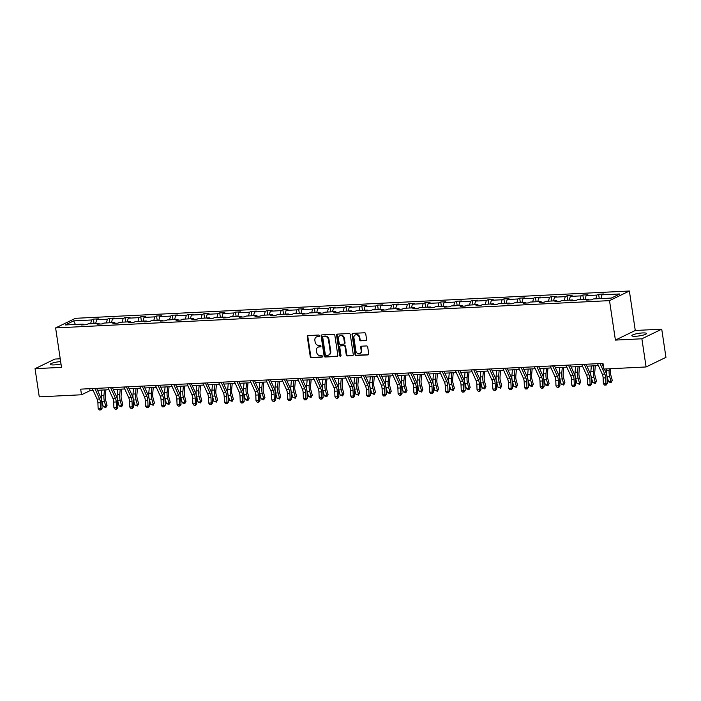 <?xml version="1.0" encoding="UTF-8"?>
<svg xmlns="http://www.w3.org/2000/svg" width="701" height="701" viewBox="0 0 701 701"><rect width="100%" height="100%" fill="white"/><g stroke="black" fill="none" stroke-linecap="round" stroke-linejoin="round"><path stroke-width="1.05" d="M319.472 335.779A0.797 0.683 -115.8 0 0 318.657 335.043L308.107 335.56A1.139 0.973 -115.8 0 0 307.275 336.717L310.254 356.634A1.139 0.973 -115.8 0 0 311.41 357.694L321.969 357.168A0.797 0.683 -115.8 0 0 321.733 355.626L320.366 355.687A3.636 3.119 -115.8 0 1 316.659 352.305L316.414 350.649A3.636 3.119 -115.8 0 1 318.009 347.214A3.636 3.119 -115.8 0 1 319.06 346.951L320.427 346.881A0.797 0.683 -115.8 0 0 320.199 345.33L318.832 345.4A3.636 3.119 -115.8 0 1 315.126 342.018L314.872 340.353A3.636 3.119 -115.8 0 1 316.466 336.927A3.636 3.119 -115.8 0 1 317.527 336.655L318.894 336.594A0.797 0.683 -115.8 0 0 319.472 335.779M642.589 332.94A7.413 1.306 -8.5 0 0 631.829 335.7A7.413 1.306 -8.5 0 0 635.719 336.261A7.413 1.306 -8.5 0 0 646.488 333.51A7.413 1.306 -8.5 0 0 642.589 332.94M60.654 361.602A7.413 1.306 -8.5 0 0 50.306 364.345A7.413 1.306 -8.5 0 0 54.196 364.906A7.413 1.306 -8.5 0 0 61.005 363.933M365.747 340.581A1.139 0.973 -115.8 0 0 366.57 339.424L365.738 333.834A1.139 0.973 -115.8 0 0 364.581 332.782L352.857 333.361A1.139 0.973 -115.8 0 0 352.025 334.508L355.004 354.426A1.139 0.973 -115.8 0 0 356.161 355.486L367.885 354.908A1.139 0.973 -115.8 0 0 368.717 353.751L367.701 347.004A1.139 0.973 -115.8 0 0 366.544 345.943L361.532 346.198A1.139 0.973 -115.8 0 0 360.7 347.345L361.199 350.693A3.041 2.602 -115.8 0 1 359.867 353.567A3.041 2.602 -115.8 0 1 355.889 350.956L353.926 337.847A3.041 2.602 -115.8 0 1 355.258 334.982A3.041 2.602 -115.8 0 1 359.245 337.584L359.569 339.766A1.139 0.973 -115.8 0 0 360.726 340.826L366.281 340.318A1.139 0.973 -115.8 0 0 366.316 340.318M615.408 340.09L641.879 338.785L646.085 366.965L665.95 357.352L661.735 329.172L635.272 330.478L629.375 291.02L609.511 300.633L615.408 340.09L635.272 330.478M60.233 358.798L54.915 359.061L35.05 368.673L61.513 367.368L55.616 327.919L609.511 300.633M35.05 368.673L39.265 396.854L81.518 394.777L90.026 390.659L93.18 390.501M646.085 366.965L603.833 369.05L602.991 363.407L80.676 389.143L81.518 394.777M334.841 335.358A1.139 0.973 -115.8 0 0 333.685 334.298L321.961 334.876A1.139 0.973 -115.8 0 0 321.137 336.033L324.107 355.95A1.139 0.973 -115.8 0 0 325.273 357.011L336.988 356.432A1.139 0.973 -115.8 0 0 337.821 355.276L334.841 335.358M337.409 334.114L349.133 333.545A1.139 0.973 -115.8 0 1 350.29 334.596L353.269 354.513A1.139 0.973 -115.8 0 1 352.437 355.67L347.424 355.915A1.139 0.973 -115.8 0 1 346.259 354.864L345.058 346.785A1.139 0.973 -115.8 0 0 343.893 345.724L340.572 345.891A1.139 0.973 -115.8 0 0 339.74 347.048L341.001 355.451A0.797 0.683 -115.8 0 1 339.608 355.521L336.576 335.271A1.139 0.973 -115.8 0 1 337.409 334.114M641.879 338.785L661.735 329.172M611.307 298.074L593.397 298.95L591.6 299.826L586.535 300.072L588.332 299.204L577.606 299.73L575.81 300.598L570.745 300.852L572.551 299.975L561.816 300.51L560.02 301.377L554.964 301.632L556.76 300.755L546.035 301.29L544.23 302.157L539.174 302.403L540.97 301.535L530.245 302.061L528.449 302.937L523.384 303.183L525.18 302.315L514.455 302.841L512.659 303.708L507.594 303.962L509.39 303.086L498.665 303.621L496.869 304.488L491.804 304.742L493.609 303.866L482.875 304.4L481.079 305.268L476.023 305.513L477.819 304.646L467.094 305.172L465.289 306.048L460.233 306.293L462.029 305.426L451.304 305.951L449.507 306.819L444.443 307.073L446.239 306.197L435.514 306.731L433.717 307.599L428.653 307.853L430.458 306.977L419.724 307.511L417.927 308.379L412.871 308.624L414.668 307.757L403.942 308.282L402.137 309.159L397.081 309.404L398.878 308.536L388.152 309.062L386.356 309.93L381.291 310.184L383.088 309.307L372.362 309.842L370.566 310.709L365.501 310.964L367.306 310.087L356.572 310.622L354.776 311.489L349.72 311.735L351.516 310.867L340.782 311.393L338.986 312.269L333.93 312.515L335.726 311.647L325.001 312.173L323.205 313.04L318.14 313.294L319.936 312.418L309.211 312.953L307.415 313.82L302.35 314.074L304.146 313.198L293.421 313.733L291.625 314.6L286.56 314.845L288.365 313.978L277.631 314.504L275.835 315.38L270.779 315.625L272.575 314.758L261.85 315.284L260.045 316.151L254.989 316.405L256.785 315.529L246.06 316.063L244.263 316.931L239.199 317.185L240.995 316.309L230.27 316.843L228.473 317.711L223.409 317.956L225.214 317.089L214.48 317.614L212.683 318.491L207.627 318.736L209.424 317.868L198.698 318.394L196.893 319.262L191.837 319.516L193.634 318.64L182.908 319.174L181.112 320.042L176.047 320.296L177.844 319.419L167.118 319.954L165.322 320.821L160.257 321.067L162.062 320.199L151.328 320.725L149.532 321.601L144.476 321.847L146.272 320.979L135.538 321.505L133.742 322.372L128.686 322.626L130.482 321.759L119.757 322.285L117.952 323.152L112.896 323.406L114.692 322.53L103.967 323.065L102.171 323.932L97.106 324.177L98.902 323.31L88.177 323.836L86.381 324.712L81.316 324.957L83.121 324.09L65.202 324.966L73.684 320.865L91.603 319.98L93.399 319.113L98.455 318.867L96.659 319.735L107.384 319.209L109.19 318.333L114.245 318.088L112.449 318.955L123.174 318.429L124.971 317.553L130.036 317.308L128.239 318.175L138.964 317.649L140.761 316.782L145.826 316.528L144.02 317.404L154.755 316.87L156.551 316.002L161.607 315.748L159.81 316.624L170.536 316.098L172.341 315.222L177.397 314.977L175.601 315.844L186.326 315.319L188.122 314.442L193.187 314.197L191.391 315.064L202.116 314.539L203.912 313.671L208.977 313.417L207.181 314.293L217.906 313.759L219.702 312.891L224.767 312.637L222.962 313.513L233.696 312.988L235.492 312.111L240.548 311.866L238.752 312.734L249.477 312.208L251.282 311.332L256.338 311.086L254.542 311.954L265.267 311.428L267.063 310.561L272.128 310.306L270.332 311.183L281.057 310.648L282.853 309.781L287.918 309.527L286.113 310.403L296.847 309.868L298.644 309.001L303.699 308.755L301.903 309.623L312.628 309.097L314.434 308.221L319.49 307.976L317.693 308.843L328.418 308.317L330.215 307.45L335.28 307.196L333.483 308.072L344.209 307.537L346.005 306.67L351.07 306.416L349.264 307.292L359.999 306.758L361.795 305.89L366.851 305.645L365.055 306.512L375.78 305.986L377.585 305.11L382.641 304.865L380.845 305.732L391.57 305.207L393.366 304.339L398.431 304.085L396.635 304.961L407.36 304.427L409.156 303.559L414.221 303.305L412.425 304.181L423.15 303.647L424.946 302.779L430.011 302.534L428.206 303.402L438.94 302.876L440.736 302L445.792 301.754L443.996 302.622L454.721 302.096L456.526 301.228L461.582 300.974L459.786 301.851L470.511 301.316L472.308 300.449L477.372 300.194L475.576 301.071L486.301 300.536L488.098 299.669L493.162 299.423L491.357 300.291L502.091 299.765L503.888 298.889L508.944 298.644L507.147 299.511L517.873 298.985L519.678 298.118L524.734 297.864L522.937 298.74L533.663 298.205L535.459 297.338L540.524 297.084L538.727 297.96L549.453 297.426L551.249 296.558L556.314 296.313L554.509 297.18L565.243 296.654L567.039 295.778L572.095 295.533L570.299 296.4L581.024 295.875L582.829 295.007L587.885 294.753L586.089 295.629L596.814 295.095L598.61 294.227L603.675 293.973L601.879 294.849L619.789 293.964L611.307 298.074M629.375 291.02L75.48 318.307L55.616 327.919M595.824 298.836L596.814 295.095M585.098 299.362L586.089 295.629M588.945 299.949L588.332 299.204M580.034 299.607L581.024 295.875M569.308 300.142L570.299 296.4M573.155 300.729L572.551 299.975M564.252 300.387L565.243 296.654M553.518 300.913L554.509 297.18M557.374 301.509L556.76 300.755M548.462 301.167L549.453 297.426M537.728 301.693L538.727 297.96M541.584 302.289L540.97 301.535M532.672 301.947L533.663 298.205M521.947 302.473L522.937 298.74M525.794 303.06L525.18 302.315M516.882 302.718L517.873 298.985M506.157 303.253L507.147 299.511M510.004 303.84L509.39 303.086M501.092 303.498L502.091 299.765M490.367 304.024L491.357 300.291M494.214 304.62L493.609 303.866M485.311 304.278L486.301 300.536M474.577 304.804L475.576 301.071M478.433 305.399L477.819 304.646M469.521 305.058L470.511 301.316M458.796 305.583L459.786 301.851M462.642 306.171L462.029 305.426M453.731 305.829L454.721 302.096M443.006 306.363L443.996 302.622M446.852 306.95L446.239 306.197M437.941 306.609L438.94 302.876M427.216 307.134L428.206 303.402M431.062 307.73L430.458 306.977M422.16 307.389L423.15 303.647M411.426 307.914L412.425 304.181M415.281 308.51L414.668 307.757M406.37 308.168L407.36 304.427M395.644 308.694L396.635 304.961M399.491 309.29L398.878 308.536M390.58 308.939L391.57 305.207M379.854 309.474L380.845 305.732M383.701 310.061L383.088 309.307M374.79 309.719L375.78 305.986M364.064 310.245L365.055 306.512M367.911 310.841L367.306 310.087M359 310.499L359.999 306.758M348.274 311.025L349.264 307.292M352.13 311.621L351.516 310.867M343.218 311.279L344.209 307.537M332.484 311.805L333.483 308.072M336.34 312.401L335.726 311.647M327.428 312.05L328.418 308.317M316.703 312.585L317.693 308.843M320.55 313.172L319.936 312.418M311.638 312.83L312.628 309.097M300.913 313.356L301.903 309.623M304.76 313.952L304.146 313.198M295.848 313.61L296.847 309.868M285.123 314.136L286.113 310.403M288.97 314.731L288.365 313.978M280.067 314.39L281.057 310.648M269.333 314.915L270.332 311.183M273.188 315.511L272.575 314.758M264.277 315.161L265.267 311.428M253.552 315.695L254.542 311.954M257.398 316.282L256.785 315.529M248.487 315.941L249.477 312.208M237.762 316.466L238.752 312.734M241.608 317.062L240.995 316.309M232.697 316.721L233.696 312.988M221.972 317.246L222.962 313.513M225.818 317.842L225.214 317.089M216.916 317.5L217.906 313.759M206.182 318.026L207.181 314.293M210.037 318.622L209.424 317.868M201.126 318.272L202.116 314.539M190.4 318.806L191.391 315.064M194.247 319.393L193.634 318.64M185.336 319.051L186.326 315.319M174.61 319.577L175.601 315.844M178.457 320.173L177.844 319.419M169.546 319.831L170.536 316.098M158.82 320.357L159.81 316.624M162.667 320.953L162.062 320.199M153.756 320.611L154.755 316.87M143.03 321.137L144.02 317.404M146.886 321.733L146.272 320.979M137.974 321.382L138.964 317.649M127.24 321.917L128.239 318.175M131.096 322.504L130.482 321.759M122.184 322.162L123.174 318.429M111.459 322.688L112.449 318.955M115.306 323.284L114.692 322.53M106.394 322.942L107.384 319.209M95.669 323.468L96.659 319.735M99.516 324.064L98.902 323.31M90.604 323.722L91.603 319.98M73.684 320.865L75.419 324.467M97.518 390.291L108.97 389.721M113.308 389.511L124.76 388.95M129.098 388.731L140.55 388.17M144.888 387.96L156.341 387.39M160.678 387.18L172.122 386.61M176.459 386.4L187.912 385.839M192.249 385.62L203.702 385.059M208.039 384.849L219.492 384.279M223.829 384.069L235.273 383.5M239.611 383.289L251.063 382.728M255.401 382.509L266.853 381.949M271.191 381.738L282.643 381.169M286.981 380.958L298.424 380.389M302.762 380.179L314.214 379.618M318.552 379.399L330.005 378.838M334.342 378.628L345.795 378.058M350.132 377.848L361.585 377.278M365.922 377.068L377.366 376.507M381.703 376.288L393.156 375.727M397.493 375.517L408.946 374.947M413.283 374.737L424.736 374.168M429.073 373.957L440.517 373.396M444.855 373.177L456.307 372.617M460.645 372.406L472.097 371.837M476.435 371.626L487.887 371.057M492.225 370.847L503.677 370.286M508.006 370.067L519.459 369.506M523.796 369.296L535.249 368.726M539.586 368.516L551.039 367.946M555.376 367.736L566.829 367.175M571.166 366.956L582.61 366.395M586.947 366.185L598.4 365.615M602.737 365.405L603.289 365.379M89.728 388.696L90.026 390.659M83.726 324.843L83.121 324.09M600.888 298.582L601.879 294.849M94.065 323.547L93.399 319.113M109.847 322.767L109.19 318.333M125.637 321.996L124.971 317.553M141.427 321.216L140.761 316.782M157.217 320.436L156.551 316.002M172.998 319.656L172.341 315.222M188.788 318.885L188.122 314.442M204.578 318.105L203.912 313.671M220.368 317.325L219.702 312.891M236.149 316.545L235.492 312.111M251.939 315.774L251.282 311.332M267.729 314.994L267.063 310.561M283.519 314.214L282.853 309.781M299.309 313.435L298.644 309.001M315.091 312.664L314.434 308.221M330.881 311.884L330.215 307.45M346.671 311.104L346.005 306.67M362.461 310.324L361.795 305.89M378.242 309.553L377.585 305.11M394.032 308.773L393.366 304.339M409.822 307.993L409.156 303.559M425.612 307.213L424.946 302.779M441.393 306.442L440.736 302M457.183 305.662L456.526 301.228M472.973 304.882L472.308 300.449M488.763 304.103L488.098 299.669M504.554 303.331L503.888 298.889M520.335 302.552L519.678 298.118M536.125 301.772L535.459 297.338M551.915 300.992L551.249 296.558M567.705 300.221L567.039 295.778M583.486 299.441L582.829 295.007M599.276 298.661L598.61 294.227M319.349 336.331L318.061 336.401A3.636 3.119 -115.8 0 0 317.001 336.664L316.466 336.927M318.009 347.214L318.543 346.96A3.636 3.119 -115.8 0 1 319.595 346.688L320.892 346.627M308.063 335.56A1.139 0.973 -115.8 0 0 307.809 336.454L310.788 356.371A1.139 0.973 -115.8 0 0 311.945 357.431L322.425 356.914M321.925 334.885A1.139 0.973 -115.8 0 0 321.671 335.77L324.651 355.687A1.139 0.973 -115.8 0 0 325.807 356.748L337.531 356.169A1.139 0.973 -115.8 0 0 337.567 356.169M323.284 336.375A0.797 0.683 -115.8 0 0 322.705 337.181L325.317 354.662A0.797 0.683 -115.8 0 0 326.131 355.407L327.569 355.337A3.636 3.119 -115.8 0 0 328.629 355.065A3.636 3.119 -115.8 0 0 330.224 351.639L328.436 339.687A3.636 3.119 -115.8 0 0 324.729 336.305L323.818 336.112A0.797 0.683 -115.8 0 0 323.406 336.314M328.629 355.065L329.163 354.811A3.636 3.119 -115.8 0 0 330.758 351.376L330.224 351.639M323.818 336.112L325.264 336.042A3.636 3.119 -115.8 0 1 328.971 339.424L330.758 351.376M340.239 345.97L340.774 345.716A1.139 0.973 -115.8 0 1 341.107 345.628L344.436 345.462A1.139 0.973 -115.8 0 1 345.593 346.522L346.802 354.601A1.139 0.973 -115.8 0 0 347.959 355.661L352.971 355.407A1.139 0.973 -115.8 0 0 353.015 355.407M337.374 334.123A1.139 0.973 -115.8 0 0 337.12 335.017L340.143 355.267A0.797 0.683 -115.8 0 0 340.879 356.003M343.805 338.399A3.041 2.602 -115.8 0 0 339.819 335.797A3.041 2.602 -115.8 0 0 338.487 338.662L339.179 343.28A1.139 0.973 -115.8 0 0 340.335 344.34L343.665 344.173A1.139 0.973 -115.8 0 0 344.489 343.017L343.805 338.399L344.34 338.145A3.041 2.602 -115.8 0 0 340.362 335.534L339.819 335.797M343.998 344.095L344.533 343.832A1.139 0.973 -115.8 0 0 345.032 342.763L344.489 343.017M344.34 338.145L345.032 342.763M355.258 334.982L355.793 334.719A3.041 2.602 -115.8 0 1 359.779 337.321L360.104 339.512A1.139 0.973 -115.8 0 0 361.26 340.572L366.281 340.318M359.867 353.567L360.402 353.304A3.041 2.602 -115.8 0 0 361.742 350.439L361.199 350.693M361.488 346.198A1.139 0.973 -115.8 0 0 361.234 347.091L361.742 350.439M352.822 333.361A1.139 0.973 -115.8 0 0 352.568 334.254L355.538 354.171A1.139 0.973 -115.8 0 0 356.704 355.232L368.419 354.653A1.139 0.973 -115.8 0 0 368.463 354.645M105.895 389.879L105.334 396.223A5.792 2.804 87.2 0 0 105.667 400.201L107.06 405.292L105.816 407.57L103.31 406.676L101.925 401.585A8.684 4.206 -92.8 0 1 101.417 395.609L101.908 390.071M103.31 406.676L105.842 406.554L104.458 401.463A8.684 4.206 -92.8 0 1 103.95 395.487L104.44 389.949M105.816 407.57L105.842 406.554L107.06 405.292M94.837 388.442A4.057 1.963 87.2 0 0 94.872 388.52L99.621 398.983A5.792 2.804 -92.8 0 1 100.436 402.733L100.655 408.394L102.057 408.385L101.838 402.733A8.684 4.206 87.2 0 0 100.611 397.099L96.642 388.354M92.304 388.564A4.057 1.963 87.2 0 0 92.339 388.643L97.088 399.106A5.792 2.804 -92.8 0 1 97.903 402.865L98.122 408.517L100.655 408.394L100.374 409.927L99.367 409.98L100.374 409.927M100.935 409.927L102.057 408.385M98.122 408.517L99.367 409.98M121.685 389.099L121.124 395.443A5.792 2.804 87.2 0 0 121.457 399.43L122.841 404.521L121.606 406.79L119.1 405.905L117.715 400.814A8.684 4.206 -92.8 0 1 117.207 394.838L117.698 389.292M119.1 405.905L121.632 405.774L120.248 400.683A8.684 4.206 -92.8 0 1 119.74 394.707L120.23 389.169M121.606 406.79L121.632 405.774L122.841 404.521M137.475 388.319L136.905 394.663A5.792 2.804 87.2 0 0 137.247 398.65L138.632 403.741L137.396 406.01L134.89 405.125L133.505 400.034A8.684 4.206 -92.8 0 1 132.997 394.058L133.488 388.52M134.89 405.125L137.422 405.003L136.029 399.912A8.684 4.206 -92.8 0 1 135.521 393.936L136.02 388.389M137.396 406.01L137.422 405.003L138.632 403.741M110.627 387.662A4.057 1.963 87.2 0 0 110.662 387.741L115.411 398.203A5.792 2.804 -92.8 0 1 116.226 401.962L116.445 407.614L117.847 407.605L117.628 401.953A8.684 4.206 87.2 0 0 116.401 396.328L112.432 387.574M108.094 387.793A4.057 1.963 87.2 0 0 108.129 387.872L112.879 398.334A5.792 2.804 -92.8 0 1 113.693 402.085L113.912 407.737L116.445 407.614L116.164 409.156L115.157 409.2L116.164 409.156M116.725 409.147L117.847 407.605M113.912 407.737L115.157 409.2M126.417 386.891A4.057 1.963 87.2 0 0 126.452 386.97L131.192 397.432A5.792 2.804 -92.8 0 1 132.016 401.182L132.235 406.834L133.637 406.825L133.418 401.174A8.684 4.206 87.2 0 0 132.191 395.548L128.222 386.794M123.884 387.013A4.057 1.963 87.2 0 0 123.919 387.092L128.669 397.555A5.792 2.804 -92.8 0 1 129.483 401.305L129.703 406.966L132.235 406.834L131.954 408.376L130.938 408.429L131.954 408.376M132.515 408.376L133.637 406.825M129.703 406.966L130.938 408.429M153.265 387.539L152.695 393.883A5.792 2.804 87.2 0 0 153.037 397.87L154.422 402.961L153.177 405.231L150.68 404.346L149.287 399.255A8.684 4.206 -92.8 0 1 148.778 393.279L149.278 387.741M150.68 404.346L153.204 404.223L151.819 399.132A8.684 4.206 -92.8 0 1 151.311 393.156L151.81 387.618M153.177 405.231L153.204 404.223L154.422 402.961M142.198 386.111A4.057 1.963 87.2 0 0 142.233 386.19L146.982 396.652A5.792 2.804 -92.8 0 1 147.797 400.402L148.025 406.063L149.427 406.054L149.199 400.394A8.684 4.206 87.2 0 0 147.981 394.768L144.012 386.023M139.674 386.233A4.057 1.963 87.2 0 0 139.709 386.312L144.45 396.775A5.792 2.804 -92.8 0 1 145.273 400.525L145.493 406.186L148.025 406.063L147.745 407.596L146.728 407.649L147.745 407.596M148.305 407.596L149.427 406.054M145.493 406.186L146.728 407.649M169.046 386.768L168.485 393.112A5.792 2.804 87.2 0 0 168.827 397.09L170.212 402.181L168.967 404.459L166.461 403.566L165.077 398.475A8.684 4.206 -92.8 0 1 164.569 392.499L165.068 386.961M166.461 403.566L168.994 403.443L167.609 398.352A8.684 4.206 -92.8 0 1 167.101 392.376L167.592 386.838M168.967 404.459L168.994 403.443L170.212 402.181M157.988 385.331A4.057 1.963 87.2 0 0 158.023 385.41L162.772 395.872A5.792 2.804 -92.8 0 1 163.587 399.623L163.806 405.283L165.208 405.274L164.989 399.623A8.684 4.206 87.2 0 0 163.762 393.988L159.793 385.243M155.456 385.454A4.057 1.963 87.2 0 0 155.491 385.532L160.24 395.995A5.792 2.804 -92.8 0 1 161.055 399.754L161.283 405.406L163.806 405.283L163.526 406.817L162.518 406.869L163.526 406.817M164.087 406.817L165.208 405.274M161.283 405.406L162.518 406.869M184.836 385.988L184.275 392.332A5.792 2.804 87.2 0 0 184.608 396.319L185.993 401.41L184.757 403.68L182.251 402.786L180.867 397.704A8.684 4.206 -92.8 0 1 180.359 391.728L180.849 386.181M182.251 402.786L184.784 402.663L183.399 397.572A8.684 4.206 -92.8 0 1 182.891 391.596L183.382 386.058M184.757 403.68L184.784 402.663L185.993 401.41M173.778 384.551A4.057 1.963 87.2 0 0 173.813 384.63L178.562 395.092A5.792 2.804 -92.8 0 1 179.377 398.851L179.596 404.503L180.998 404.495L180.779 398.843A8.684 4.206 87.2 0 0 179.552 393.217L175.583 384.463M171.246 384.683A4.057 1.963 87.2 0 0 171.281 384.761L176.03 395.224A5.792 2.804 -92.8 0 1 176.845 398.974L177.064 404.626L179.596 404.503L179.316 406.045L178.308 406.089L179.316 406.045M179.877 406.037L180.998 404.495M177.064 404.626L178.308 406.089M200.626 385.208L200.057 391.552A5.792 2.804 87.2 0 0 200.398 395.539L201.783 400.63L200.547 402.9L198.041 402.015L196.657 396.924A8.684 4.206 -92.8 0 1 196.149 390.948L196.639 385.41M198.041 402.015L200.574 401.892L199.18 396.801A8.684 4.206 -92.8 0 1 198.672 390.825L199.172 385.278M200.547 402.9L200.574 401.892L201.783 400.63M189.568 383.78A4.057 1.963 87.2 0 0 189.603 383.859L194.343 394.321A5.792 2.804 -92.8 0 1 195.167 398.072L195.386 403.723L196.788 403.715L196.569 398.063A8.684 4.206 87.2 0 0 195.342 392.437L191.373 383.684M187.036 383.903A4.057 1.963 87.2 0 0 187.071 383.982L191.82 394.444A5.792 2.804 -92.8 0 1 192.635 398.194L192.854 403.855L195.386 403.723L195.106 405.266L194.089 405.318L195.106 405.266M195.667 405.266L196.788 403.715M192.854 403.855L194.089 405.318M216.416 384.428L215.847 390.772A5.792 2.804 87.2 0 0 216.188 394.759L217.573 399.85L216.329 402.12L213.831 401.235L212.438 396.144A8.684 4.206 -92.8 0 1 211.93 390.168L212.429 384.63M213.831 401.235L216.355 401.112L214.97 396.021A8.684 4.206 -92.8 0 1 214.462 390.045L214.962 384.507M216.329 402.12L216.355 401.112L217.573 399.85M205.349 383A4.057 1.963 87.2 0 0 205.393 383.079L210.134 393.541A5.792 2.804 -92.8 0 1 210.957 397.292L211.176 402.952L212.578 402.944L212.359 397.283A8.684 4.206 87.2 0 0 211.132 391.657L207.163 382.912M202.826 383.123A4.057 1.963 87.2 0 0 202.861 383.202L207.61 393.664A5.792 2.804 -92.8 0 1 208.425 397.414L208.644 403.075L211.176 402.952L210.896 404.486L209.879 404.538L210.896 404.486M211.457 404.486L212.578 402.944M208.644 403.075L209.879 404.538M232.206 383.657L231.637 390.001A5.792 2.804 87.2 0 0 231.978 393.98L233.363 399.071L232.119 401.349L229.613 400.455L228.228 395.364A8.684 4.206 -92.8 0 1 227.72 389.388L228.219 383.85M229.613 400.455L232.145 400.332L230.76 395.241A8.684 4.206 -92.8 0 1 230.252 389.265L230.743 383.727M232.119 401.349L232.145 400.332L233.363 399.071M221.139 382.22A4.057 1.963 87.2 0 0 221.174 382.299L225.924 392.762A5.792 2.804 -92.8 0 1 226.738 396.512L226.958 402.172L228.36 402.164L228.14 396.512A8.684 4.206 87.2 0 0 226.914 390.878L222.944 382.133M218.616 382.343A4.057 1.963 87.2 0 0 218.651 382.422L223.391 392.884A5.792 2.804 -92.8 0 1 224.215 396.643L224.434 402.295L226.958 402.172L226.677 403.706L225.669 403.758L226.677 403.706M227.238 403.706L228.36 402.164M224.434 402.295L225.669 403.758M247.988 382.877L247.427 389.221A5.792 2.804 87.2 0 0 247.76 393.208L249.153 398.299L247.909 400.569L245.403 399.675L244.018 394.593A8.684 4.206 -92.8 0 1 243.51 388.617L244.001 383.07M245.403 399.675L247.935 399.552L246.55 394.461A8.684 4.206 -92.8 0 1 246.042 388.485L246.533 382.948M247.909 400.569L247.935 399.552L249.153 398.299M263.778 382.098L263.208 388.442A5.792 2.804 87.2 0 0 263.55 392.429L264.934 397.52L263.699 399.789L261.193 398.904L259.808 393.813A8.684 4.206 -92.8 0 1 259.3 387.837L259.791 382.299M261.193 398.904L263.725 398.781L262.332 393.69A8.684 4.206 -92.8 0 1 261.832 387.714L262.323 382.168M263.699 399.789L263.725 398.781L264.934 397.52M279.568 381.318L278.998 387.662A5.792 2.804 87.2 0 0 279.34 391.649L280.724 396.74L279.48 399.009L276.983 398.124L275.598 393.033A8.684 4.206 -92.8 0 1 275.09 387.057L275.581 381.519M276.983 398.124L279.506 398.002L278.122 392.91A8.684 4.206 -92.8 0 1 277.614 386.934L278.113 381.397M279.48 399.009L279.506 398.002L280.724 396.74M295.358 380.547L294.788 386.891A5.792 2.804 87.2 0 0 295.13 390.869L296.514 395.96L295.27 398.238L292.764 397.344L291.379 392.253A8.684 4.206 -92.8 0 1 290.871 386.277L291.371 380.739M292.764 397.344L295.296 397.222L293.912 392.131A8.684 4.206 -92.8 0 1 293.404 386.155L293.894 380.617M295.27 398.238L295.296 397.222L296.514 395.96M311.139 379.767L310.578 386.111A5.792 2.804 87.2 0 0 310.911 390.098L312.304 395.189L311.06 397.458L308.554 396.564L307.169 391.482A8.684 4.206 -92.8 0 1 306.661 385.506L307.152 379.96M308.554 396.564L311.086 396.442L309.702 391.351A8.684 4.206 -92.8 0 1 309.194 385.375L309.684 379.837M311.06 397.458L311.086 396.442L312.304 395.189M326.929 378.987L326.368 385.331A5.792 2.804 87.2 0 0 326.701 389.318L328.086 394.409L326.85 396.678L324.344 395.793L322.959 390.702A8.684 4.206 -92.8 0 1 322.451 384.726L322.942 379.188M324.344 395.793L326.876 395.662L325.492 390.58A8.684 4.206 -92.8 0 1 324.984 384.604L325.474 379.057M326.85 396.678L326.876 395.662L328.086 394.409M342.719 378.207L342.149 384.551A5.792 2.804 87.2 0 0 342.491 388.538L343.876 393.629L342.64 395.899L340.134 395.014L338.749 389.922A8.684 4.206 -92.8 0 1 338.241 383.946L338.732 378.409M340.134 395.014L342.666 394.891L341.273 389.8A8.684 4.206 -92.8 0 1 340.765 383.824L341.264 378.286M342.64 395.899L342.666 394.891L343.876 393.629M358.509 377.436L357.939 383.78A5.792 2.804 87.2 0 0 358.281 387.758L359.666 392.849L358.421 395.127L355.924 394.234L354.531 389.143A8.684 4.206 -92.8 0 1 354.023 383.167L354.522 377.629M355.924 394.234L358.448 394.111L357.063 389.02A8.684 4.206 -92.8 0 1 356.555 383.044L357.054 377.506M358.421 395.127L358.448 394.111L359.666 392.849M374.29 376.656L373.729 383A5.792 2.804 87.2 0 0 374.071 386.987L375.456 392.078L374.211 394.348L371.705 393.454L370.321 388.372A8.684 4.206 -92.8 0 1 369.813 382.395L370.312 376.849M371.705 393.454L374.238 393.331L372.853 388.24A8.684 4.206 -92.8 0 1 372.345 382.264L372.836 376.726M374.211 394.348L374.238 393.331L375.456 392.078M390.08 375.876L389.519 382.22A5.792 2.804 87.2 0 0 389.852 386.207L391.237 391.298L390.001 393.568L387.495 392.683L386.111 387.592A8.684 4.206 -92.8 0 1 385.603 381.616L386.093 376.078M387.495 392.683L390.028 392.551L388.643 387.469A8.684 4.206 -92.8 0 1 388.135 381.493L388.626 375.946M390.001 393.568L390.028 392.551L391.237 391.298M236.929 381.44A4.057 1.963 87.2 0 0 236.964 381.519L241.714 391.982A5.792 2.804 -92.8 0 1 242.528 395.741L242.748 401.393L244.15 401.384L243.93 395.732A8.684 4.206 87.2 0 0 242.704 390.106L238.734 381.353M234.397 381.572A4.057 1.963 87.2 0 0 234.432 381.651L239.181 392.113A5.792 2.804 -92.8 0 1 239.996 395.863L240.215 401.515L242.748 401.393L242.467 402.935L241.459 402.979L242.467 402.935M243.028 402.926L244.15 401.384M240.215 401.515L241.459 402.979M252.719 380.669A4.057 1.963 87.2 0 0 252.754 380.748L257.504 391.211A5.792 2.804 -92.8 0 1 258.319 394.961L258.538 400.613L259.94 400.604L259.72 394.952A8.684 4.206 87.2 0 0 258.494 389.327L254.524 380.573M250.187 380.792A4.057 1.963 87.2 0 0 250.222 380.871L254.971 391.333A5.792 2.804 -92.8 0 1 255.786 395.084L256.005 400.735L258.538 400.613L258.257 402.155L257.241 402.208L258.257 402.155M258.818 402.155L259.94 400.604M256.005 400.735L257.241 402.208M268.509 379.889A4.057 1.963 87.2 0 0 268.544 379.968L273.285 390.431A5.792 2.804 -92.8 0 1 274.109 394.181L274.328 399.842L275.73 399.833L275.511 394.172A8.684 4.206 87.2 0 0 274.284 388.547L270.314 379.802M265.977 380.012A4.057 1.963 87.2 0 0 266.012 380.091L270.761 390.553A5.792 2.804 -92.8 0 1 271.576 394.304L271.795 399.964L274.328 399.842L274.047 401.375L273.031 401.428L274.047 401.375M274.608 401.375L275.73 399.833M271.795 399.964L273.031 401.428M284.291 379.11A4.057 1.963 87.2 0 0 284.326 379.188L289.075 389.651A5.792 2.804 -92.8 0 1 289.89 393.401L290.109 399.062L291.511 399.053L291.292 393.401A8.684 4.206 87.2 0 0 290.065 387.767L286.096 379.022M281.767 379.232A4.057 1.963 87.2 0 0 281.802 379.311L286.543 389.774A5.792 2.804 -92.8 0 1 287.366 393.533L287.585 399.184L290.109 399.062L289.837 400.595L288.821 400.648L289.837 400.595M290.398 400.595L291.511 399.053M287.585 399.184L288.821 400.648M300.081 378.33A4.057 1.963 87.2 0 0 300.116 378.409L304.865 388.871A5.792 2.804 -92.8 0 1 305.68 392.63L305.899 398.282L307.301 398.273L307.082 392.621A8.684 4.206 87.2 0 0 305.855 386.996L301.886 378.242M297.548 378.461A4.057 1.963 87.2 0 0 297.583 378.54L302.333 389.002A5.792 2.804 -92.8 0 1 303.147 392.753L303.375 398.405L305.899 398.282L305.618 399.824L304.611 399.868L305.618 399.824M306.179 399.815L307.301 398.273M303.375 398.405L304.611 399.868M315.871 377.559A4.057 1.963 87.2 0 0 315.906 377.637L320.655 388.1A5.792 2.804 -92.8 0 1 321.47 391.85L321.689 397.502L323.091 397.493L322.872 391.841A8.684 4.206 87.2 0 0 321.645 386.216L317.676 377.462M313.338 377.681A4.057 1.963 87.2 0 0 313.373 377.76L318.123 388.223A5.792 2.804 -92.8 0 1 318.937 391.973L319.157 397.625L321.689 397.502L321.409 399.044L320.401 399.097L321.409 399.044M321.969 399.044L323.091 397.493M319.157 397.625L320.401 399.097M331.661 376.779A4.057 1.963 87.2 0 0 331.696 376.858L336.436 387.32A5.792 2.804 -92.8 0 1 337.26 391.07L337.479 396.731L338.881 396.722L338.662 391.062A8.684 4.206 87.2 0 0 337.435 385.436L333.466 376.691M329.128 376.901A4.057 1.963 87.2 0 0 329.163 376.98L333.913 387.443A5.792 2.804 -92.8 0 1 334.727 391.193L334.947 396.854L337.479 396.731L337.199 398.264L336.182 398.317L337.199 398.264M337.759 398.264L338.881 396.722M334.947 396.854L336.182 398.317M347.442 375.999A4.057 1.963 87.2 0 0 347.477 376.078L352.226 386.54A5.792 2.804 -92.8 0 1 353.041 390.291L353.269 395.951L354.671 395.942L354.443 390.291A8.684 4.206 87.2 0 0 353.225 384.656L349.256 375.911M344.918 376.122A4.057 1.963 87.2 0 0 344.953 376.2L349.694 386.663A5.792 2.804 -92.8 0 1 350.518 390.422L350.737 396.074L353.269 395.951L352.989 397.485L351.972 397.537L352.989 397.485M353.549 397.485L354.671 395.942M350.737 396.074L351.972 397.537M363.232 375.219A4.057 1.963 87.2 0 0 363.267 375.298L368.016 385.76A5.792 2.804 -92.8 0 1 368.831 389.519L369.05 395.171L370.452 395.162L370.233 389.511A8.684 4.206 87.2 0 0 369.006 383.885L365.037 375.131M360.7 375.342A4.057 1.963 87.2 0 0 360.735 375.429L365.484 385.892A5.792 2.804 -92.8 0 1 366.299 389.642L366.527 395.294L369.05 395.171L368.77 396.713L367.762 396.757L368.77 396.713M369.331 396.705L370.452 395.162M366.527 395.294L367.762 396.757M379.022 374.448A4.057 1.963 87.2 0 0 379.057 374.527L383.806 384.989A5.792 2.804 -92.8 0 1 384.621 388.74L384.84 394.391L386.242 394.383L386.023 388.731A8.684 4.206 87.2 0 0 384.796 383.105L380.827 374.352M376.49 374.571A4.057 1.963 87.2 0 0 376.525 374.649L381.274 385.112A5.792 2.804 -92.8 0 1 382.089 388.862L382.308 394.514L384.84 394.391L384.56 395.934L383.552 395.986L384.56 395.934M385.121 395.934L386.242 394.383M382.308 394.514L383.552 395.986M405.87 375.096L405.301 381.44A5.792 2.804 87.2 0 0 405.642 385.427L407.027 390.518L405.791 392.788L403.285 391.903L401.901 386.812A8.684 4.206 -92.8 0 1 401.393 380.836L401.883 375.298M403.285 391.903L405.818 391.78L404.424 386.689A8.684 4.206 -92.8 0 1 403.916 380.713L404.416 375.175M405.791 392.788L405.818 391.78L407.027 390.518M394.812 373.668A4.057 1.963 87.2 0 0 394.847 373.747L399.588 384.209A5.792 2.804 -92.8 0 1 400.411 387.96L400.63 393.62L402.032 393.611L401.813 387.951A8.684 4.206 87.2 0 0 400.586 382.325L396.617 373.58M392.28 373.791A4.057 1.963 87.2 0 0 392.315 373.87L397.064 384.332A5.792 2.804 -92.8 0 1 397.879 388.082L398.098 393.743L400.63 393.62L400.35 395.154L399.333 395.206L400.35 395.154M400.911 395.154L402.032 393.611M398.098 393.743L399.333 395.206M421.66 374.325L421.091 380.669A5.792 2.804 87.2 0 0 421.432 384.647L422.817 389.738L421.573 392.017L419.075 391.123L417.682 386.032A8.684 4.206 -92.8 0 1 417.174 380.056L417.673 374.518M419.075 391.123L421.599 391L420.214 385.909A8.684 4.206 -92.8 0 1 419.706 379.933L420.206 374.395M421.573 392.017L421.599 391L422.817 389.738M410.602 372.888A4.057 1.963 87.2 0 0 410.637 372.967L415.378 383.429A5.792 2.804 -92.8 0 1 416.201 387.18L416.42 392.84L417.822 392.832L417.603 387.18A8.684 4.206 87.2 0 0 416.376 381.546L412.407 372.801M408.07 373.011A4.057 1.963 87.2 0 0 408.105 373.09L412.854 383.552A5.792 2.804 -92.8 0 1 413.669 387.311L413.888 392.963L416.42 392.84L416.14 394.374L415.123 394.426L416.14 394.374M416.701 394.374L417.822 392.832M413.888 392.963L415.123 394.426M437.45 373.545L436.881 379.889A5.792 2.804 87.2 0 0 437.222 383.876L438.607 388.959L437.363 391.237L434.857 390.343L433.472 385.261A8.684 4.206 -92.8 0 1 432.964 379.285L433.463 373.738M434.857 390.343L437.389 390.22L436.004 385.129A8.684 4.206 -92.8 0 1 435.496 379.153L435.987 373.615M437.363 391.237L437.389 390.22L438.607 388.959M426.383 372.108A4.057 1.963 87.2 0 0 426.418 372.187L431.168 382.65A5.792 2.804 -92.8 0 1 431.982 386.409L432.202 392.061L433.604 392.052L433.384 386.4A8.684 4.206 87.2 0 0 432.158 380.774L428.188 372.021M423.86 372.231A4.057 1.963 87.2 0 0 423.895 372.319L428.635 382.781A5.792 2.804 -92.8 0 1 429.459 386.531L429.678 392.183L432.202 392.061L431.921 393.603L430.913 393.647L431.921 393.603M432.482 393.594L433.604 392.052M429.678 392.183L430.913 393.647M453.232 372.766L452.671 379.11A5.792 2.804 87.2 0 0 453.004 383.096L454.397 388.188L453.153 390.457L450.647 389.572L449.262 384.481A8.684 4.206 -92.8 0 1 448.754 378.505L449.245 372.967M450.647 389.572L453.179 389.441L451.795 384.358A8.684 4.206 -92.8 0 1 451.286 378.382L451.777 372.836M453.153 390.457L453.179 389.441L454.397 388.188M442.173 371.337A4.057 1.963 87.2 0 0 442.208 371.416L446.958 381.879A5.792 2.804 -92.8 0 1 447.773 385.629L447.992 391.281L449.394 391.272L449.175 385.62A8.684 4.206 87.2 0 0 447.948 379.995L443.978 371.241M439.641 371.46A4.057 1.963 87.2 0 0 439.676 371.539L444.425 382.001A5.792 2.804 -92.8 0 1 445.24 385.752L445.459 391.403L447.992 391.281L447.711 392.823L446.703 392.875L447.711 392.823M448.272 392.823L449.394 391.272M445.459 391.403L446.703 392.875M469.022 371.986L468.452 378.33A5.792 2.804 87.2 0 0 468.794 382.317L470.178 387.408L468.943 389.677L466.437 388.792L465.052 383.701A8.684 4.206 -92.8 0 1 464.544 377.725L465.035 372.187M466.437 388.792L468.969 388.669L467.585 383.578A8.684 4.206 -92.8 0 1 467.076 377.602L467.567 372.065M468.943 389.677L468.969 388.669L470.178 387.408M457.963 370.557A4.057 1.963 87.2 0 0 457.998 370.636L462.748 381.099A5.792 2.804 -92.8 0 1 463.563 384.849L463.782 390.501L465.184 390.501L464.965 384.84A8.684 4.206 87.2 0 0 463.738 379.215L459.768 370.47M455.431 370.68A4.057 1.963 87.2 0 0 455.466 370.759L460.215 381.221A5.792 2.804 -92.8 0 1 461.03 384.972L461.249 390.632L463.782 390.501L463.501 392.043L462.494 392.096L463.501 392.043M464.062 392.043L465.184 390.501M461.249 390.632L462.494 392.096M484.812 371.215L484.242 377.559A5.792 2.804 87.2 0 0 484.584 381.537L485.968 386.628L484.724 388.906L482.227 388.012L480.842 382.921A8.684 4.206 -92.8 0 1 480.334 376.945L480.825 371.407M482.227 388.012L484.75 387.89L483.366 382.799A8.684 4.206 -92.8 0 1 482.858 376.823L483.357 371.285M484.724 388.906L484.75 387.89L485.968 386.628M473.753 369.777A4.057 1.963 87.2 0 0 473.788 369.856L478.529 380.319A5.792 2.804 -92.8 0 1 479.353 384.069L479.572 389.73L480.974 389.721L480.755 384.069A8.684 4.206 87.2 0 0 479.528 378.435L475.558 369.69M471.221 369.9A4.057 1.963 87.2 0 0 471.256 369.979L476.005 380.441A5.792 2.804 -92.8 0 1 476.82 384.201L477.039 389.852L479.572 389.73L479.291 391.263L478.275 391.316L479.291 391.263M479.852 391.263L480.974 389.721M477.039 389.852L478.275 391.316M500.602 370.435L500.032 376.779A5.792 2.804 87.2 0 0 500.374 380.766L501.758 385.848L500.514 388.126L498.008 387.232L496.623 382.15A8.684 4.206 -92.8 0 1 496.115 376.174L496.615 370.627M498.008 387.232L500.54 387.11L499.156 382.019A8.684 4.206 -92.8 0 1 498.648 376.043L499.138 370.505M500.514 388.126L500.54 387.11L501.758 385.848M489.535 368.998A4.057 1.963 87.2 0 0 489.57 369.076L494.319 379.539A5.792 2.804 -92.8 0 1 495.134 383.298L495.353 388.95L496.755 388.941L496.536 383.289A8.684 4.206 87.2 0 0 495.309 377.664L491.348 368.91M487.011 369.12A4.057 1.963 87.2 0 0 487.046 369.208L491.787 379.67A5.792 2.804 -92.8 0 1 492.61 383.421L492.829 389.073L495.353 388.95L495.081 390.492L494.065 390.536L495.081 390.492M495.642 390.483L496.755 388.941M492.829 389.073L494.065 390.536M516.383 369.655L515.822 375.999A5.792 2.804 87.2 0 0 516.155 379.986L517.548 385.077L516.304 387.346L513.798 386.461L512.413 381.37A8.684 4.206 -92.8 0 1 511.905 375.394L512.396 369.856M513.798 386.461L516.33 386.33L514.946 381.248A8.684 4.206 -92.8 0 1 514.438 375.272L514.928 369.725M516.304 387.346L516.33 386.33L517.548 385.077M505.325 368.227A4.057 1.963 87.2 0 0 505.36 368.305L510.109 378.768A5.792 2.804 -92.8 0 1 510.924 382.518L511.143 388.17L512.545 388.161L512.326 382.509A8.684 4.206 87.2 0 0 511.099 376.884L507.13 368.13M502.792 368.349A4.057 1.963 87.2 0 0 502.827 368.428L507.577 378.89A5.792 2.804 -92.8 0 1 508.391 382.641L508.619 388.293L511.143 388.17L510.863 389.712L509.855 389.765L510.863 389.712M511.423 389.712L512.545 388.161M508.619 388.293L509.855 389.765M532.173 368.875L531.612 375.219A5.792 2.804 87.2 0 0 531.945 379.206L533.33 384.297L532.094 386.566L529.588 385.681L528.203 380.59A8.684 4.206 -92.8 0 1 527.695 374.614L528.186 369.076M529.588 385.681L532.12 385.559L530.736 380.468A8.684 4.206 -92.8 0 1 530.228 374.492L530.718 368.954M532.094 386.566L532.12 385.559L533.33 384.297M521.115 367.447A4.057 1.963 87.2 0 0 521.15 367.526L525.899 377.988A5.792 2.804 -92.8 0 1 526.714 381.738L526.933 387.39L528.335 387.39L528.116 381.73A8.684 4.206 87.2 0 0 526.889 376.104L522.92 367.359M518.582 367.569A4.057 1.963 87.2 0 0 518.617 367.648L523.367 378.111A5.792 2.804 -92.8 0 1 524.182 381.861L524.401 387.522L526.933 387.39L526.653 388.932L525.645 388.985L526.653 388.932M527.213 388.932L528.335 387.39M524.401 387.522L525.645 388.985M547.963 368.104L547.393 374.448A5.792 2.804 87.2 0 0 547.735 378.426L549.12 383.517L547.884 385.795L545.378 384.902L543.994 379.811A8.684 4.206 -92.8 0 1 543.485 373.835L543.976 368.297M545.378 384.902L547.91 384.779L546.517 379.688A8.684 4.206 -92.8 0 1 546.009 373.712L546.508 368.174M547.884 385.795L547.91 384.779L549.12 383.517M536.905 366.667A4.057 1.963 87.2 0 0 536.94 366.746L541.68 377.208A5.792 2.804 -92.8 0 1 542.504 380.958L542.723 386.619L544.125 386.61L543.906 380.958A8.684 4.206 87.2 0 0 542.679 375.324L538.71 366.579M534.372 366.789A4.057 1.963 87.2 0 0 534.407 366.868L539.157 377.331A5.792 2.804 -92.8 0 1 539.972 381.09L540.191 386.742L542.723 386.619L542.443 388.152L541.426 388.205L542.443 388.152M543.003 388.152L544.125 386.61M540.191 386.742L541.426 388.205M563.753 367.324L563.183 373.668A5.792 2.804 87.2 0 0 563.525 377.655L564.91 382.737L563.665 385.015L561.168 384.122L559.775 379.031A8.684 4.206 -92.8 0 1 559.267 373.063L559.766 367.517M561.168 384.122L563.692 383.999L562.307 378.908A8.684 4.206 -92.8 0 1 561.799 372.932L562.298 367.394M563.665 385.015L563.692 383.999L564.91 382.737M552.686 365.887A4.057 1.963 87.2 0 0 552.721 365.966L557.47 376.428A5.792 2.804 -92.8 0 1 558.285 380.187L558.513 385.839L559.915 385.83L559.687 380.179A8.684 4.206 87.2 0 0 558.469 374.553L554.5 365.799M550.162 366.01A4.057 1.963 87.2 0 0 550.197 366.097L554.938 376.56A5.792 2.804 -92.8 0 1 555.762 380.31L555.981 385.962L558.513 385.839L558.233 387.381L557.216 387.425L558.233 387.381M558.793 387.373L559.915 385.83M555.981 385.962L557.216 387.425M579.534 366.544L578.973 372.888A5.792 2.804 87.2 0 0 579.315 376.875L580.7 381.966L579.455 384.236L576.949 383.351L575.565 378.26A8.684 4.206 -92.8 0 1 575.057 372.284L575.556 366.746M576.949 383.351L579.482 383.219L578.097 378.137A8.684 4.206 -92.8 0 1 577.589 372.161L578.08 366.614M579.455 384.236L579.482 383.219L580.7 381.966M568.476 365.107A4.057 1.963 87.2 0 0 568.511 365.195L573.26 375.657A5.792 2.804 -92.8 0 1 574.075 379.407L574.294 385.059L575.696 385.051L575.477 379.399A8.684 4.206 87.2 0 0 574.25 373.773L570.281 365.019M565.944 365.239A4.057 1.963 87.2 0 0 565.987 365.317L570.728 375.78A5.792 2.804 -92.8 0 1 571.543 379.53L571.771 385.182L574.294 385.059L574.014 386.601L573.006 386.654L574.014 386.601M574.575 386.601L575.696 385.051M571.771 385.182L573.006 386.654M595.324 365.764L594.763 372.108A5.792 2.804 87.2 0 0 595.096 376.095L596.481 381.186L595.245 383.456L592.739 382.571L591.355 377.48A8.684 4.206 -92.8 0 1 590.847 371.504L591.337 365.966M592.739 382.571L595.272 382.448L593.887 377.357A8.684 4.206 -92.8 0 1 593.379 371.381L593.87 365.843M595.245 383.456L595.272 382.448L596.481 381.186M584.266 364.336A4.057 1.963 87.2 0 0 584.301 364.415L589.05 374.877A5.792 2.804 -92.8 0 1 589.865 378.628L590.084 384.279L591.486 384.279L591.267 378.619A8.684 4.206 87.2 0 0 590.04 372.993L586.071 364.248M581.734 364.459A4.057 1.963 87.2 0 0 581.769 364.538L586.518 375A5.792 2.804 -92.8 0 1 587.333 378.75L587.552 384.411L590.084 384.279L589.804 385.822L588.796 385.874L589.804 385.822M590.365 385.822L591.486 384.279M587.552 384.411L588.796 385.874M610.781 368.708L610.545 371.337A5.792 2.804 87.2 0 0 610.886 375.315L612.271 380.406L611.035 382.685L608.529 381.791L607.145 376.7A8.684 4.206 -92.8 0 1 606.637 370.724L606.794 368.901M608.529 381.791L611.062 381.668L609.668 376.577A8.684 4.206 -92.8 0 1 609.16 370.601L609.327 368.779M611.035 382.685L611.062 381.668L612.271 380.406M600.056 363.556A4.057 1.963 87.2 0 0 600.091 363.635L604.832 374.097A5.792 2.804 -92.8 0 1 605.655 377.848L605.874 383.508L607.276 383.5L607.057 377.848A8.684 4.206 87.2 0 0 605.83 372.213L604.376 369.024M597.524 363.679A4.057 1.963 87.2 0 0 597.559 363.758L602.308 374.22A5.792 2.804 -92.8 0 1 603.123 377.979L603.342 383.631L605.874 383.508L605.594 385.042L604.577 385.094L605.594 385.042M603.561 367.219L601.861 363.469M606.155 385.042L607.276 383.5M603.342 383.631L604.577 385.094M318.061 336.401L317.527 336.655M319.595 346.688L319.06 346.951M311.945 357.431L311.41 357.694M310.788 356.371L310.254 356.634M307.809 336.454L307.275 336.717M337.531 356.169L336.988 356.432M325.807 356.748L325.273 357.011M324.651 355.687L324.107 355.95M321.671 335.77L321.137 336.033M328.971 339.424L328.436 339.687M325.264 336.042L324.729 336.305M352.971 355.407L352.437 355.67M347.959 355.661L347.424 355.915M346.802 354.601L346.259 354.864M345.593 346.522L345.058 346.785M344.436 345.462L343.893 345.724M341.107 345.628L340.572 345.891M340.143 355.267L339.608 355.521M337.12 335.017L336.576 335.271M361.26 340.572L360.726 340.826M360.104 339.512L359.569 339.766M359.779 337.321L359.245 337.584M361.234 347.091L360.7 347.345M368.419 354.653L367.885 354.908M356.704 355.232L356.161 355.486M355.538 354.171L355.004 354.426M352.568 334.254L352.025 334.508M101.925 401.585L104.458 401.463M101.417 395.609L103.95 395.487M99.621 398.983L97.088 399.106M100.436 402.733L97.903 402.865M94.872 388.52L92.339 388.643M117.715 400.814L120.248 400.683M117.207 394.838L119.74 394.707M133.505 400.034L136.029 399.912M132.997 394.058L135.521 393.936M115.411 398.203L112.879 398.334M116.226 401.962L113.693 402.085M110.662 387.741L108.129 387.872M131.192 397.432L128.669 397.555M132.016 401.182L129.483 401.305M126.452 386.97L123.919 387.092M149.287 399.255L151.819 399.132M148.778 393.279L151.311 393.156M146.982 396.652L144.45 396.775M147.797 400.402L145.273 400.525M142.233 386.19L139.709 386.312M165.077 398.475L167.609 398.352M164.569 392.499L167.101 392.376M162.772 395.872L160.24 395.995M163.587 399.623L161.055 399.754M158.023 385.41L155.491 385.532M180.867 397.704L183.399 397.572M180.359 391.728L182.891 391.596M178.562 395.092L176.03 395.224M179.377 398.851L176.845 398.974M173.813 384.63L171.281 384.761M196.657 396.924L199.18 396.801M196.149 390.948L198.672 390.825M194.343 394.321L191.82 394.444M195.167 398.072L192.635 398.194M189.603 383.859L187.071 383.982M212.438 396.144L214.97 396.021M211.93 390.168L214.462 390.045M210.134 393.541L207.61 393.664M210.957 397.292L208.425 397.414M205.393 383.079L202.861 383.202M228.228 395.364L230.76 395.241M227.72 389.388L230.252 389.265M225.924 392.762L223.391 392.884M226.738 396.512L224.215 396.643M221.174 382.299L218.651 382.422M244.018 394.593L246.55 394.461M243.51 388.617L246.042 388.485M259.808 393.813L262.332 393.69M259.3 387.837L261.832 387.714M275.598 393.033L278.122 392.91M275.09 387.057L277.614 386.934M291.379 392.253L293.912 392.131M290.871 386.277L293.404 386.155M307.169 391.482L309.702 391.351M306.661 385.506L309.194 385.375M322.959 390.702L325.492 390.58M322.451 384.726L324.984 384.604M338.749 389.922L341.273 389.8M338.241 383.946L340.765 383.824M354.531 389.143L357.063 389.02M354.023 383.167L356.555 383.044M370.321 388.372L372.853 388.24M369.813 382.395L372.345 382.264M386.111 387.592L388.643 387.469M385.603 381.616L388.135 381.493M241.714 391.982L239.181 392.113M242.528 395.741L239.996 395.863M236.964 381.519L234.432 381.651M257.504 391.211L254.971 391.333M258.319 394.961L255.786 395.084M252.754 380.748L250.222 380.871M273.285 390.431L270.761 390.553M274.109 394.181L271.576 394.304M268.544 379.968L266.012 380.091M289.075 389.651L286.543 389.774M289.89 393.401L287.366 393.533M284.326 379.188L281.802 379.311M304.865 388.871L302.333 389.002M305.68 392.63L303.147 392.753M300.116 378.409L297.583 378.54M320.655 388.1L318.123 388.223M321.47 391.85L318.937 391.973M315.906 377.637L313.373 377.76M336.436 387.32L333.913 387.443M337.26 391.07L334.727 391.193M331.696 376.858L329.163 376.98M352.226 386.54L349.694 386.663M353.041 390.291L350.518 390.422M347.477 376.078L344.953 376.2M368.016 385.76L365.484 385.892M368.831 389.519L366.299 389.642M363.267 375.298L360.735 375.429M383.806 384.989L381.274 385.112M384.621 388.74L382.089 388.862M379.057 374.527L376.525 374.649M401.901 386.812L404.424 386.689M401.393 380.836L403.916 380.713M399.588 384.209L397.064 384.332M400.411 387.96L397.879 388.082M394.847 373.747L392.315 373.87M417.682 386.032L420.214 385.909M417.174 380.056L419.706 379.933M415.378 383.429L412.854 383.552M416.201 387.18L413.669 387.311M410.637 372.967L408.105 373.09M433.472 385.261L436.004 385.129M432.964 379.285L435.496 379.153M431.168 382.65L428.635 382.781M431.982 386.409L429.459 386.531M426.418 372.187L423.895 372.319M449.262 384.481L451.795 384.358M448.754 378.505L451.286 378.382M446.958 381.879L444.425 382.001M447.773 385.629L445.24 385.752M442.208 371.416L439.676 371.539M465.052 383.701L467.585 383.578M464.544 377.725L467.076 377.602M462.748 381.099L460.215 381.221M463.563 384.849L461.03 384.972M457.998 370.636L455.466 370.759M480.842 382.921L483.366 382.799M480.334 376.945L482.858 376.823M478.529 380.319L476.005 380.441M479.353 384.069L476.82 384.201M473.788 369.856L471.256 369.979M496.623 382.15L499.156 382.019M496.115 376.174L498.648 376.043M494.319 379.539L491.787 379.67M495.134 383.298L492.61 383.421M489.57 369.076L487.046 369.208M512.413 381.37L514.946 381.248M511.905 375.394L514.438 375.272M510.109 378.768L507.577 378.89M510.924 382.518L508.391 382.641M505.36 368.305L502.827 368.428M528.203 380.59L530.736 380.468M527.695 374.614L530.228 374.492M525.899 377.988L523.367 378.111M526.714 381.738L524.182 381.861M521.15 367.526L518.617 367.648M543.994 379.811L546.517 379.688M543.485 373.835L546.009 373.712M541.68 377.208L539.157 377.331M542.504 380.958L539.972 381.09M536.94 366.746L534.407 366.868M559.775 379.031L562.307 378.908M559.267 373.063L561.799 372.932M557.47 376.428L554.938 376.56M558.285 380.187L555.762 380.31M552.721 365.966L550.197 366.097M575.565 378.26L578.097 378.137M575.057 372.284L577.589 372.161M573.26 375.657L570.728 375.78M574.075 379.407L571.543 379.53M568.511 365.195L565.987 365.317M591.355 377.48L593.887 377.357M590.847 371.504L593.379 371.381M589.05 374.877L586.518 375M589.865 378.628L587.333 378.75M584.301 364.415L581.769 364.538M607.145 376.7L609.668 376.577M606.637 370.724L609.16 370.601M604.832 374.097L602.308 374.22M605.655 377.848L603.123 377.979M600.091 363.635L597.559 363.758M323.59 336.173L323.056 336.436"/></g></svg>

